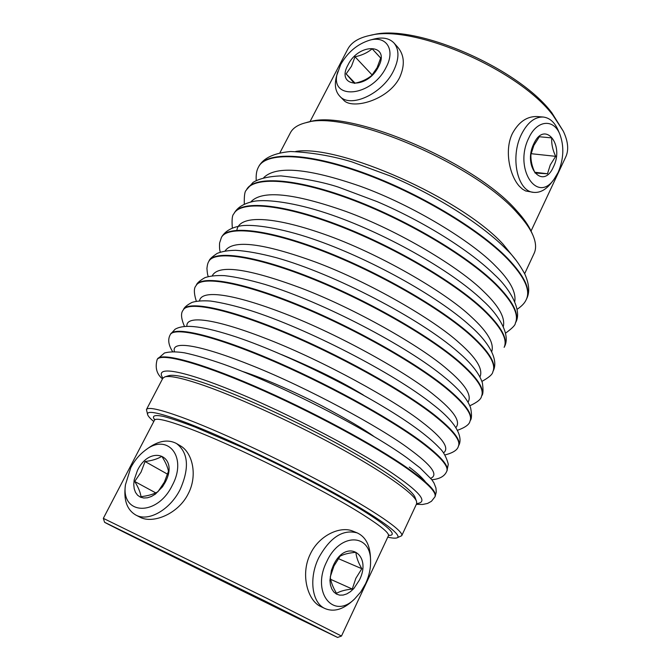 <?xml version="1.0" encoding="UTF-8"?>
<svg xmlns="http://www.w3.org/2000/svg" width="671" height="671" viewBox="0 0 671 671"><rect width="100%" height="100%" fill="white"/><g stroke="black" fill="none" stroke-linecap="round" stroke-linejoin="round"><path stroke-width="1.01" d="M416.691 503.577C427.863 502.453 421.094 493.277 396.385 476.049C366.634 454.795 288.966 413.529 234.12 391.369C182.957 370.375 153.86 364.999 162.894 378.142M430.715 478.272C438.708 475.018 431.537 465.221 409.201 448.891C380.717 427.435 307.427 387.687 252.464 365.779C201.124 345.104 170.602 339.669 174.477 351.629M443.489 452.9C449.889 448.245 442.692 437.937 421.891 421.984C394.355 400.151 323.867 361.208 268.937 339.702C217.639 319.471 186.152 314.363 186.874 326.072M455.894 427.528C461.069 421.715 453.923 410.988 434.456 395.353C407.809 373.135 339.669 334.787 284.974 313.734C233.617 293.873 201.51 289.193 199.505 300.809M468.031 402.189C472.225 395.404 465.179 384.332 446.903 368.975C421.086 346.387 355.018 308.509 300.642 287.901C247.683 268.299 218.226 264.257 212.262 275.773M479.95 376.917C483.338 369.302 476.427 357.945 459.224 342.847C434.187 319.882 370.04 282.424 315.999 262.227C263.258 243.045 232.954 239.287 225.095 250.954M491.692 351.73C494.41 343.418 487.649 331.835 471.428 316.98C446.022 292.464 378.352 252.984 323.464 233.961C272.225 216.028 239.119 214.762 236.863 230.262M503.284 326.651C505.422 317.744 498.83 305.976 483.514 291.357C459.861 267.654 399.295 230.908 345.892 211.432C293.621 193.022 261.942 189.843 250.853 201.887M514.732 301.673C516.368 292.271 509.96 280.369 495.483 265.976C472.485 241.929 413.554 205.485 360.495 186.328C308.475 168.27 276.217 165.376 263.745 177.622M354.682 598.876L351.822 601.493C342.478 609.713 333.571 612.086 325.108 608.605L320.839 606.592C307.813 600.914 300.105 574.561 310.312 554.053C319.144 535.114 340.499 525.787 352.82 531.122L357.19 532.891C365.401 536.683 369.822 544.785 370.451 557.198L370.568 561.065C370.736 568.563 369.075 576.087 365.603 583.653L360.73 592.007L354.682 598.876C333.445 620.289 311.067 592.35 326.727 561.669C339.853 532.363 370.954 533.118 370.568 561.065M145.213 450.325L148.207 448.119C158.742 440.671 168.161 439.136 176.481 443.506L180.507 445.896C192.325 452.514 197.945 475.219 188.266 493.705C178.377 513.885 153.282 523.883 140.507 517.45L135.752 515.001C127.549 510.186 123.992 501.346 125.066 488.463L125.452 484.764L130.811 467.561C134.577 460.457 139.375 454.712 145.213 450.325C167.406 432.359 187.813 456.716 172.304 485.309C157.249 516.813 120.78 515.244 125.452 484.764M389.096 535.039L388.417 535.777C389.524 533.235 381.229 526.324 363.531 515.051C323.674 489.453 231.73 443.967 186.731 427.586C166.601 420.18 155.857 417.706 154.489 420.163L103.334 518.356L266.924 598.347L341.48 636.049L337.597 637.45L297.312 617.983C229.725 584.894 104.324 522.667 104.584 522.281L264.81 600.931L337.597 637.45M325.108 608.605C311.881 603.019 308.576 578.226 318.767 557.735C330.073 537.345 342.881 529.067 357.19 532.891M176.481 443.506C188.316 452.64 189.583 467.888 180.264 489.251C170.182 509.801 148.35 522.189 135.752 515.001M387.771 537.152C392.275 538.176 395.32 538.419 396.913 537.89C403.833 535.793 378.436 517.14 329.872 490.551C281.459 464.013 217.916 434.263 181.799 421.011C157.668 412.279 146.278 410.174 147.645 414.695C148.19 416.28 150.237 418.553 153.785 421.514M396.913 537.89L401.728 535.718C404.202 531.331 375.466 511.277 326.634 484.831C277.903 458.427 216.607 429.96 181.212 417.077C159.547 409.268 147.964 406.76 146.446 409.553L147.645 414.695M266.857 602.776L153.198 546.345L266.857 602.776M401.728 535.718L416.624 503.736L416.548 501.371C413.747 493.185 382.613 471.252 335.617 445.712C288.689 420.205 232.258 394.774 198.49 383.611C180.558 377.731 169.302 375.5 164.731 376.917L162.81 378.293L146.446 409.553M330.266 576.867C330.769 581.665 332.85 587.15 336.515 593.332C340.222 591.168 345.481 589.742 352.275 589.037L355.84 578.327L361.828 568.714C358.28 562.633 356.301 557.165 355.898 552.308C349.113 552.896 343.846 554.179 340.105 556.167L333.973 565.963L330.266 576.867M359.379 580.13L353.843 588.526L350.438 591.671L346.823 593.894L343.175 595.068L339.669 595.143L336.49 594.095L333.797 591.973L331.742 588.87L330.426 584.944L329.914 580.39L331.415 570.367L333.344 565.418C345.976 537.689 372.69 553.885 359.379 580.13M416.548 501.371L415.148 497.58C412.346 489.419 381.858 467.846 335.936 442.86C290.082 417.907 234.942 393.08 201.82 382.202C184.223 376.473 173.152 374.317 168.589 375.726L164.731 376.917M134.72 481.476C138.301 487.28 140.398 492.346 140.994 496.666C148.115 495.852 153.776 494.192 157.987 491.684L164.387 482.105L168.463 471.285C167.725 467.108 165.511 462.118 161.82 456.322C157.702 458.914 152.116 460.65 145.062 461.522L141.053 472.116L134.72 481.476L155.722 492.875M165.234 482.29L162.474 486.827L155.387 494.099L151.445 496.456L147.494 497.781L143.753 498.016L140.398 497.152L137.605 495.248L135.508 492.405L134.208 488.773L133.755 484.537L134.166 479.908L137.463 470.405C150.229 443.858 179.602 455.399 165.234 482.29M516.074 260.298L503.057 244.16C461.354 198.247 339.14 144.164 295.785 151.428M524.663 273.684L534.15 253.311C536.439 248.421 535.978 242.273 532.766 234.875C529.872 228.358 524.823 221.178 517.618 213.336C474.942 163.623 345.288 109.079 305.859 122.726C298.025 124.672 292.858 128.035 290.367 132.824L279.941 152.736M532.766 234.875L531.348 231.688C528.505 225.28 523.556 218.226 516.494 210.526C474.691 161.778 348.09 108.543 309.247 121.921L305.859 122.726M369.662 40.193L373.923 39.077C382.705 36.913 389.406 38.23 394.045 43.053L397.886 47.347C404.428 55.248 405.041 65.263 399.706 77.391C388.551 100.189 351.99 110.103 343.586 100.071L339.752 96.196C335.265 91.331 334.225 84.504 336.641 75.722L340.675 64.559C347.712 52.195 357.375 44.076 369.662 40.193C386.253 35.295 395.638 49.579 386.244 67.083C371.466 97.891 327.792 100.7 337.874 71.453M554.053 179.249L551.31 182.856C545.867 189.818 539.954 192.988 533.562 192.359L525.645 190.967L522.516 189.172L519.446 186.337C509.868 176.037 503.929 150.413 512.476 133.344C518.893 121.711 527.213 116.117 537.421 116.561L543.183 117.031C549.624 117.794 554.607 122.181 558.129 130.216L559.882 134.351C564.311 146.488 563.715 159.186 558.121 172.439L554.053 179.249C536.926 204.32 513.525 167.993 528.865 137.849C537.01 119.899 553.743 118.499 559.882 134.351M531.055 231.042L565.72 156.997C568.949 150.103 568.161 141.522 563.346 131.273L553.072 115.454C518.8 69.415 412.464 23.661 369.587 35.513C358.515 37.912 351.218 42.491 347.712 49.251L309.935 121.761M563.346 131.273L551.906 112.904C518.389 67.872 414.77 23.292 372.707 34.867L369.587 35.513M533.562 192.359C517.433 191.47 509.876 156.997 521.518 134.2C527.507 122.508 534.728 116.788 543.183 117.031M394.045 43.053C399.379 49.688 399.237 58.905 393.6 70.732C382.554 93.89 350.329 108.668 339.752 96.196M530.929 154.456C530.635 160.486 532.028 166.676 535.114 173.034L547.486 173.772L550.295 164.89L555.68 156.335C552.686 150.086 551.361 143.938 551.713 137.891L539.333 136.75L533.839 145.456L530.929 154.456M553.424 166.886C543.208 190.648 522.239 166.928 533.839 143.72C544.667 119.824 564.764 144.659 553.424 166.886M346.144 73.885L354.33 83.355C361.233 81.988 367.037 79.354 371.726 75.471L377.102 67.687L380.692 58.025L372.17 48.798C367.574 52.707 361.862 55.366 355.018 56.775L351.478 66.253L346.144 73.885L355.102 83.187M378.503 66.655C367.121 89.981 335.307 87.524 347.989 64.97C358.759 42.441 390.916 43.523 378.503 66.655M154.171 419.174L154.875 419.736M361.828 568.714L338.301 558.607M352.275 589.037L330.669 579.358M145.062 461.522L167.599 474.221M555.68 156.335L531.08 153.693M547.486 173.772L534.745 172.254M355.018 56.775L372.145 74.993M372.17 48.798L380.675 58.067M388.635 535.416C399.606 535.726 383.644 523.648 367.003 513.147C349.205 501.723 304.307 476.108 242.499 447.473L195.269 427.159C182 422.101 171.441 418.528 163.573 416.448C153.927 414.426 151.747 416.037 154.64 419.769M416.339 504.349L422.587 504.475L427.586 503.435L431.436 501.304L434.909 496.892C436.871 492.64 428.014 483.472 408.354 469.398C375.206 445.905 309.994 410.727 253.982 386.538C197.853 362.281 160.277 352.652 157.14 359.606L157.4 359.111C160.554 352.132 198.138 361.736 254.259 385.984C310.279 410.157 375.475 445.334 408.605 468.853C428.266 482.935 437.115 492.111 435.143 496.381L436.251 492.153L435.957 488.06L434.011 483.036L431.78 479.631L420.121 467.93L406.978 457.823C366.945 428.853 279.992 384.408 223.577 364.252C208.262 358.935 195.269 355.127 184.609 352.845C176.322 351.529 169.612 351.579 164.47 352.996L157.4 359.111M409.268 467.15C417.999 473.617 423.971 479.32 427.175 484.261M431.856 479.731C439.622 479.06 444.579 476.284 446.71 471.394C448.983 466.479 440.461 456.733 421.153 442.164C388.61 417.857 323.925 382.487 267.972 358.876C211.91 335.181 173.923 326.735 170.224 334.745L170.484 334.25C174.192 326.223 212.187 334.644 268.249 358.322C324.202 381.925 388.878 417.303 421.413 441.619C440.713 456.205 449.218 465.959 446.945 470.883L448.169 464.802C448.941 465.531 445.821 453.562 439.539 448.077C434.682 442.91 428.148 437.207 419.929 430.967C380.239 400.721 292.933 355.949 236.217 336.951C204.554 326.576 184.944 323.489 175.097 329.235L170.484 334.25M444.865 454.972C453.126 452.866 457.639 449.922 458.41 446.123C460.977 440.562 452.782 430.254 433.835 415.19C401.87 390.103 337.714 354.548 281.82 331.491C225.825 308.358 187.435 301.069 183.191 310.103L183.451 309.616C187.704 300.558 226.102 307.821 282.097 330.946C337.991 353.994 402.139 389.549 434.087 414.653C453.026 429.725 461.212 440.042 458.645 445.619C460.834 442.072 464.525 428.702 432.753 404.361C393.81 373.185 307.494 328.656 250.409 310.497C234.884 305.741 221.598 302.596 210.551 301.044C202.843 300.516 196.678 300.969 192.04 302.386C187.117 304.944 184.257 307.352 183.451 309.616M457.488 430.304C465.347 427.444 469.515 424.374 470.002 421.094C472.862 414.888 464.986 404.026 446.383 388.492C415.005 362.625 351.361 326.886 295.534 304.391C239.606 281.803 200.822 275.647 196.041 285.695L196.301 285.209C201.082 275.144 239.874 281.275 295.802 303.846C351.629 326.341 415.265 362.08 446.634 387.955C465.229 403.497 473.097 414.376 470.228 420.591C471.738 418.872 471.889 414.703 470.673 408.077C467.838 399.547 459.425 389.524 445.443 378.016C407.347 346.026 322.39 301.866 264.953 284.42C249.31 279.874 235.815 276.947 224.475 275.63C216.314 275.286 209.78 275.974 204.865 277.685C199.757 280.637 196.905 283.145 196.301 285.209M469.826 405.77C477.307 402.306 481.199 399.144 481.484 396.284C484.63 389.457 477.073 378.041 458.821 362.046C427.997 335.425 364.865 299.518 309.105 277.551C253.244 255.508 214.074 250.468 208.773 261.505L209.025 261.019C214.343 249.964 253.512 254.98 309.373 277.022C365.133 298.972 428.257 334.888 459.065 361.518C477.316 377.53 484.865 388.954 481.711 395.789C483.195 394.363 483.414 390.044 482.374 382.847C479.295 373.445 471.176 363.137 457.999 351.923C420.063 318.524 334.083 273.827 276.36 257.698C260.65 253.537 247.104 251.071 235.731 250.3C228.106 250.409 221.925 251.44 217.186 253.395C212.053 256.817 209.335 259.358 209.025 261.019M481.912 381.396C489.058 377.446 492.707 374.217 492.866 371.7C496.297 364.261 489.05 352.317 471.126 335.861C440.864 308.501 378.234 272.418 322.541 250.988C266.748 229.465 227.209 225.523 221.388 237.534L221.64 237.056C227.469 225.02 267.016 228.954 322.81 250.459C378.494 271.881 441.124 307.964 471.369 335.341C489.285 351.805 496.532 363.757 493.093 371.214C499.35 359.17 487.574 341.078 470.43 326.072C437.76 296.163 368.496 257.781 312.158 238.725C281.183 228.14 253.655 224.022 241.426 225.766C231.789 227.284 225.188 231.042 221.64 237.056M504.366 346.857L504.147 347.343C507.855 339.3 500.91 326.827 483.321 309.927C453.604 281.845 391.461 245.603 335.844 224.693C280.126 203.69 240.218 200.805 233.894 213.772L234.137 213.303C240.478 200.319 280.394 203.179 336.104 224.164C391.73 245.066 453.856 281.308 483.565 309.415C501.145 326.316 508.081 338.805 504.366 346.857C511.151 334.846 498.511 314.506 482.734 300.465C450.778 269.91 382.629 231.688 326.349 213.135C295.324 202.835 267.704 199.086 254.552 201.191C244.319 203.17 237.517 207.213 234.137 213.303M505.515 333.185C512.191 328.337 515.462 325.016 515.32 323.204C519.295 314.565 512.661 301.581 495.391 284.244C466.219 255.45 404.563 219.048 349.012 198.65C293.37 178.159 253.11 176.33 246.282 190.237L246.525 189.767C253.361 175.844 293.63 177.647 349.272 198.13C404.823 218.52 466.471 254.921 495.634 283.732C512.887 301.078 519.53 314.07 515.546 322.717C522.852 310.732 509.381 288.111 494.913 275.102C470.22 250.686 424.131 221.749 377.295 201.686L338.561 187.175C323.439 182.176 304.24 178.419 280.948 175.903C268.727 176.372 259.451 178.52 253.118 182.344L246.525 189.767M517.056 309.348C524.63 304.248 525.821 300.373 526.399 299.274C530.644 290.057 524.294 276.569 507.351 258.805C478.708 229.314 417.53 192.762 362.055 172.866C306.488 152.879 265.875 152.074 258.561 166.903L258.805 166.442C266.127 151.596 306.748 152.376 362.315 172.355C417.79 192.242 478.951 228.794 507.586 258.301C524.529 276.075 530.87 289.57 526.618 298.796C529.889 292.472 529.293 284.219 524.823 274.028C519.211 263.837 513.256 255.819 506.974 249.973C482.692 224.961 437.022 195.823 390.321 176.003L351.621 161.786C331.533 155.815 311.176 152.392 290.568 151.503C274.045 153.055 263.451 158.029 258.805 166.442M373.948 436.46C364.177 429.348 347.066 419.266 322.608 406.215C298.058 393.399 265.213 378.704 242.172 371.331M363.397 395.043C342.235 381.967 314.934 368.471 281.485 354.556M388.417 535.777L341.48 636.049M154.657 419.174L154.489 420.163M104.584 522.281L103.334 518.364M157.14 359.606C154.926 367.7 156.704 374.124 162.491 378.897M434.909 496.892L435.143 496.381M170.224 334.745C167.641 339.417 168.438 345.037 172.623 351.612M446.71 471.394L446.945 470.883M183.191 310.103C180.65 313.022 181.053 318.398 184.399 326.232M458.41 446.123L458.645 445.619M196.041 285.695C193.734 288.069 193.827 293.252 196.326 301.229M470.002 421.094L470.228 420.591M208.773 261.505C207.909 262.705 207.297 264.986 206.936 268.341C207.23 272.929 207.691 275.664 208.32 276.527M481.484 396.284L481.711 395.789M221.388 237.534L219.602 242.969C219.35 247.331 219.593 250.375 220.34 252.12M492.866 371.7L493.093 371.214M233.894 213.772C232.2 215.081 231.68 219.811 232.342 227.972M246.282 190.237C244.756 191.227 244.101 195.84 244.311 204.085M515.32 323.204L515.546 322.717M258.561 166.903C258.041 168.027 255.685 171.331 256.23 180.44M526.399 299.274L526.618 298.796"/></g></svg>
